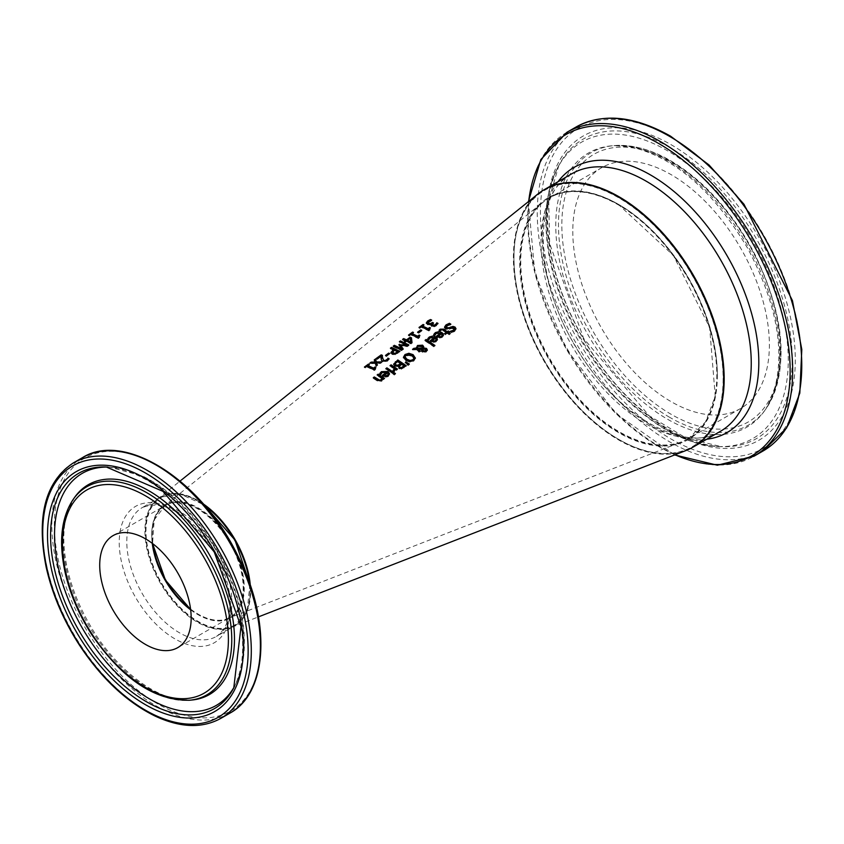 <?xml version="1.0" encoding="UTF-8"?>
<svg xmlns="http://www.w3.org/2000/svg" width="844" height="844" viewBox="0 0 844 844"><rect width="100%" height="100%" fill="white"/><g stroke="black" fill="none" stroke-linecap="round" stroke-linejoin="round"><path stroke-width="0.63" stroke-dasharray="4.22 3.17" d="M375.327 367.773L375.242 369.883L374.367 370.516L366.781 366.908L365.294 367.984L364.429 367.636L364.977 367.235M368.839 364.798L369.387 365.019L367.857 366.117M375.802 367.393L375.802 368.016M374.367 369.904L374.367 370.516M369.387 364.397L369.387 365.019M366.781 366.285L366.781 366.908M365.294 367.372L365.294 367.984M364.429 367.013L364.429 367.636M440.716 333.686L436.369 333.749L434.966 335.796L433.805 335.068L434.407 334.15M443.501 335.079L442.319 337.368L439.798 338.201L436.928 337.231L436.791 336.524M442.277 335.458L441.528 334.224L438.194 336.64M441.528 333.612L441.528 334.224M435.356 334.245L435.356 334.857M435.029 335.142L435.029 335.754M434.966 335.184L434.966 335.796M433.805 334.456L433.805 335.068M436.348 336.239L436.348 336.851M439.798 337.579L439.798 338.201M450.084 324.307L450.759 324.856L447.077 326.037L446.107 327.113M450.844 324.18L450.844 324.792M450.759 324.244L450.759 324.856M455.939 328.981L454.621 331.46L451.582 332.863L450.242 331.903L450.939 331.787M454.441 329.149L451.582 328.495L449.419 329.445L445.632 329.244L444.63 327.324M450.242 331.291L450.242 331.903M451.582 332.251L451.582 332.863M434.639 338.096L430.292 338.149L428.889 340.195L427.729 339.467L428.33 338.549M437.424 339.478L436.242 341.778L433.721 342.601L430.851 341.63L430.714 340.934M436.2 339.858L435.451 338.634L432.117 341.039M435.451 338.011L435.451 338.634M429.279 338.644L429.279 339.256M428.952 339.541L428.952 340.153M428.889 339.583L428.889 340.195M427.729 338.855L427.729 339.467M430.271 340.638L430.271 341.25M433.721 341.989L433.721 342.601M448.702 331.882L448.417 332.694M449.135 331.565L449.135 332.177M449.81 333.686L450.242 334.002L449.177 334.762L447.362 333.464L445.41 334.878L444.957 333.96M450.242 333.38L450.242 334.002M449.177 334.15L449.177 334.762M447.362 332.852L447.362 333.464M445.41 334.266L445.41 334.878M439.144 330.141L439.144 330.753L440.146 329.793M440.093 330.743L440.093 331.354L439.144 330.753M440.157 330.69L440.093 331.354M442.087 329.55L440.157 331.302M446.476 332.852L442.087 330.162M444.524 333.654L444.524 334.266M434.502 345.755L433.869 346.842L425.07 340.87L425.524 340.543M434.924 345.449L434.924 346.072M433.869 346.219L433.869 346.842M425.07 340.259L425.07 340.87M412.526 349.332L412.526 349.943L413.423 349.3M416.324 348.825L416.282 347.907M423.656 347.169L423.509 348.551L423.656 347.169M427.286 349.817L426.241 352.075L422.369 352.338L421.494 350.249M416.619 349.184L416.619 349.806L412.526 349.943M419.088 351.663L416.619 349.806M420.196 350.861L419.088 352.275M421.546 350.682L421.894 349.701L417.864 349.764M422.57 348.667L421.715 346.81L418.107 346.905L417.316 348.783M422.833 348.973L422.665 350.682M425.967 350.46L424.479 349.5L422.833 349.595M424.479 348.878L424.479 349.5M415.353 358.225L413.803 361.095L409.952 362.224L405.7 360.662L403.474 357.286M413.813 358.426L411.956 356.126L405.985 355.746L405.014 357.054M409.952 361.601L409.952 362.224M398.379 366.011L398.379 366.623L394.718 366.359L393.663 364.133M405.827 366.001L401.47 369.282L399.043 368.775L398.379 366.623M406.249 365.695L406.249 366.317M401.47 368.659L401.47 369.282M400.773 364.028L397.661 361.992L395.203 363.637M397.661 361.38L397.661 361.992M404.171 366.423L401.712 364.671L399.434 366.707M401.712 364.049L401.712 364.671M408.865 364.355L409.319 364.64L408.063 365.547L405.426 362.709M409.319 364.028L409.319 364.64M408.063 364.935L408.063 365.547M405.036 362.382L405.036 362.994M392.175 372.848L386.309 368.923M385.856 368.638L385.856 369.25M393.23 372.077L392.175 373.459M396.986 369.356L397.418 369.661L396.353 370.432L395.414 369.767L394.042 372.056L392.935 371.276L393.61 370.854M394.517 369.144L390.033 366.222L390.487 365.895M397.418 369.039L397.418 369.661M396.353 369.809L396.353 370.432M395.414 369.144L395.414 369.767M394.042 371.444L394.042 372.056M392.935 370.664L392.935 371.276M390.033 365.61L390.033 366.222M392.987 370.695L392.987 371.233M389.485 374.208L388.314 376.519L385.782 377.331L382.923 376.34L382.786 375.633M385.782 376.719L385.782 377.331M382.343 375.337L382.343 375.96M379.8 373.544L379.8 374.156L380.401 373.238M380.961 374.272L380.961 374.894L379.8 374.156M381.013 374.23L380.961 374.894M381.34 373.333L381.013 374.841M386.7 372.795L382.353 372.837L381.34 373.945M388.261 374.588L387.512 373.343L384.189 375.749M387.512 372.731L387.512 373.343M395.034 373.913L394.253 375.095L393.568 373.966M393.146 373.66L393.146 374.272M395.456 373.607L395.456 374.219M394.253 374.483L394.253 375.095M382.775 378.65L381.741 381.277L377.373 381.024L373.27 378.355L373.723 378.028M373.27 377.743L373.27 378.355M383.471 379.146L383.471 379.768L382.775 379.262M384.537 378.376L383.471 379.768M381.878 378.639L377.152 375.538M432.961 323.294L433.457 323.537L432.276 324.697M430.873 320.319L431.674 320.667L427.908 323.083M431.432 324.581L427.539 324.792L426.42 323.083M437.709 323.874L436.316 325.879L434.069 326.902L431.769 326.639L431.031 325.246M431.674 320.055L431.674 320.667M431.59 320.108L431.59 320.731M433.457 322.925L433.457 323.537M429.68 324.476L429.68 325.088M431.347 323.927L431.347 324.539M434.069 326.29L434.069 326.902M437.994 323.41L437.994 324.022M419.014 327.451L419.014 328.073L419.552 327.683M423.435 325.235L423.973 325.467L422.443 326.575M423.973 324.856L423.973 325.467M419.869 327.82L419.869 328.432L419.014 328.073M421.367 326.744L419.869 328.432M428.952 330.405L428.952 331.017L421.367 327.356M429.828 329.782L428.952 331.017M430.387 327.905L429.438 330.057M421.251 330.743L421.768 330.985L418.592 333.285L417.569 332.81L418.086 332.441M421.768 330.373L421.768 330.985M418.592 332.673L418.592 333.285M417.569 332.198L417.569 332.81M409.382 335.427L409.382 336.039L408.517 335.68L409.055 335.29M408.517 335.057L408.517 335.68M410.87 334.34L409.382 336.039M412.938 332.842L413.476 333.074L411.946 334.171M413.476 332.452L413.476 333.074M418.455 338.001L418.455 338.613L410.87 334.962M419.331 337.368L418.455 338.613M419.89 335.49L418.951 337.653M411.956 342.664L410.996 343.983L406.375 341.662L405.373 342.39L404.466 341.968L404.983 341.588M405.468 341.24L402.567 339.995L403.115 339.594M410.743 342.495L410.279 338.834L407.452 340.881M410.279 338.222L410.279 338.834M412.03 342.622L412.03 343.234M410.996 343.371L410.996 343.983M406.375 341.05L406.375 341.662M405.373 341.767L405.373 342.39M404.466 341.356L404.466 341.968M402.567 339.372L402.567 339.995M399.95 351.357L395.119 354.807L392.101 354.501L391.004 352.75M393.557 350.154L390.413 348.804L390.962 348.403M390.413 348.182L390.413 348.804M397.872 352.264L394.507 350.598L392.46 352.686M394.507 349.986L394.507 350.598M402.926 349.205L401.66 350.735L393.23 346.757L393.779 346.367M408.369 345.27L408.855 345.523L407.336 346.631L400.541 345.797M406.65 345.671L399.391 342.295L399.929 341.904M401.607 349.31L399.149 345.143M399.391 341.672L399.391 342.295M408.855 344.911L408.855 345.523M407.336 346.019L407.336 346.631M403.21 349.005L403.21 349.616M401.66 350.123L401.66 350.735M393.23 346.135L393.23 346.757M398.864 344.732L398.864 345.354M386.52 355.894L386.52 356.506L385.497 356.031L386.014 355.662M385.497 355.419L385.497 356.031M389.696 353.594L386.52 356.506M381.129 356.643L377.004 359.628L376.023 359.227L376.572 358.837M388.831 359.238L387.48 361.221L382.659 361.823L381.414 360.683L381.066 358.035M382.406 355.356L382.364 357.033M389.126 358.784L389.126 359.396M381.414 360.072L381.414 360.683M381.098 358.594L381.098 359.206M377.004 359.017L377.004 359.628M376.023 358.605L376.023 359.227M369.851 363.089L369.851 363.701L370.769 363.036M375.063 362.656L374.441 360.377M374.261 359.892L374.261 360.515M380.918 362.519L381.762 362.519L380.465 363.458L376.582 363.426M381.762 361.907L381.762 362.519M375.221 362.888L375.221 363.5L369.851 363.701M376.171 365.948L375.221 363.5M377.384 365.083L376.171 366.56M380.465 362.846L380.465 363.458M203.298 503.921A74.335 42.917 -120 0 0 157.691 499.026A74.335 42.917 -120 0 0 145.442 530.908A74.335 42.917 -120 0 0 175.763 603.407A74.335 42.917 -120 0 0 231.741 627.282A74.335 42.917 -120 0 0 250.573 591.602A74.335 42.917 -120 0 0 250.299 585.346M537.902 194.014A148.671 85.835 -120 0 0 513.395 257.779A148.671 85.835 -120 0 0 574.025 402.778A148.671 85.835 -120 0 0 685.993 450.517M190.649 609.737A65.421 37.769 -120 0 0 201.916 616.732A65.421 37.769 -120 0 0 244.095 583.341A65.421 37.769 -120 0 0 192.369 504.986A65.421 37.769 -120 0 0 152.331 543.378M204.659 505.503A73.597 42.485 -120 0 0 145.98 529.916A73.597 42.485 -120 0 0 202.412 623.674A73.597 42.485 -120 0 0 249.856 586.105A73.597 42.485 -120 0 0 249.613 583.373M723.118 378.861A147.932 85.413 60 0 1 618.515 439.26A147.932 85.413 60 0 1 513.912 258.085A147.932 85.413 60 0 1 618.515 197.686A147.932 85.413 60 0 1 723.118 378.861M190.565 609.062A64.671 37.336 -120 0 0 227.352 618.694A64.671 37.336 -120 0 0 243.737 587.656A64.671 37.336 -120 0 0 213.616 520.632A64.671 37.336 -120 0 0 162.934 507.117A64.671 37.336 -120 0 0 152.268 534.853A64.671 37.336 -120 0 0 152.88 543.8M520.221 261.724A139.007 80.254 -120 0 0 576.927 397.292A139.007 80.254 -120 0 0 681.604 441.939A139.007 80.254 -120 0 0 716.82 375.221A139.007 80.254 -120 0 0 652.085 231.172A139.007 80.254 -120 0 0 543.146 202.106A139.007 80.254 -120 0 0 520.221 261.724M717.337 375.527A139.756 80.686 -120 0 0 618.515 204.364A139.756 80.686 -120 0 0 519.693 261.418A139.756 80.686 -120 0 0 618.515 432.582A139.756 80.686 -120 0 0 717.337 375.527M572.791 231.372A139.007 80.254 -120 0 0 633.464 371.265A139.007 80.254 -120 0 0 740.589 408.507A139.007 80.254 -120 0 0 769.38 344.879A139.007 80.254 -120 0 0 708.696 204.976A139.007 80.254 -120 0 0 601.582 167.734A139.007 80.254 -120 0 0 572.791 231.372M436.369 333.137L436.369 333.749M436.928 336.619L436.928 337.231M442.319 336.756L442.319 337.368M447.077 325.425L447.077 326.037M454.621 330.837L454.621 331.46M445.632 328.632L445.632 329.244M449.419 328.822L449.419 329.445M451.582 327.883L451.582 328.495M453.988 327.989L453.988 328.611M430.292 337.537L430.292 338.149M430.851 341.018L430.851 341.63M436.242 341.155L436.242 341.778M440.8 329.951L440.8 330.563M443.469 330.226L443.469 330.837M426.241 351.452L426.241 352.075M418.55 351.294L418.55 351.906M422.369 351.726L422.369 352.338M422.57 347.232L422.57 347.844M421.715 346.198L421.715 346.81M418.107 346.293L418.107 346.905M425.471 349.268L425.471 349.88M411.956 355.514L411.956 356.126M413.813 357.793L413.813 358.405M413.803 360.483L413.803 361.095M403.464 357.202L403.464 357.814M405.7 360.05L405.7 360.662M394.718 365.737L394.718 366.359M404.023 367.309L404.023 367.931M399.043 368.153L399.043 368.775M396.754 362.034L396.754 362.646M400.446 364.967L400.446 365.589M394.507 371.149L394.507 371.771M388.314 375.897L388.314 376.519M382.923 375.728L382.923 376.34M382.353 372.225L382.353 372.837M377.373 380.412L377.373 381.024M381.741 380.665L381.741 381.277M428.71 321.342L428.71 321.965M433.088 323.199L433.088 323.811M427.539 324.18L427.539 324.792M431.769 326.027L431.769 326.639M436.316 325.267L436.316 325.879M392.101 353.889L392.101 354.501M395.119 354.195L395.119 354.807M397.841 352.887L397.841 353.499M393.747 350.534L393.747 351.157M387.48 360.61L387.48 361.221M382.659 361.211L382.659 361.823M73.27 462.966A147.489 85.149 -120 0 0 43.107 540.888A147.489 85.149 -120 0 0 155.845 715.775A147.489 85.149 -120 0 0 220.759 718.413M229.853 713.169A147.489 85.149 60 0 1 164.939 710.532A147.489 85.149 60 0 1 52.201 535.645A147.489 85.149 60 0 1 82.364 457.712M260.469 633.886A146.023 84.305 -120 0 0 148.85 460.74A146.023 84.305 -120 0 0 54.712 535.286A146.023 84.305 -120 0 0 166.331 708.433A146.023 84.305 -120 0 0 260.469 633.886M230.38 601.181A78.735 45.46 60 0 1 179.624 641.366A78.735 45.46 60 0 1 119.426 547.999A78.735 45.46 60 0 1 170.193 507.803A78.735 45.46 60 0 1 230.38 601.181M190.66 609.832A64.671 37.336 -120 0 0 201.347 616.405A64.671 37.336 -120 0 0 229.811 617.565A64.671 37.336 -120 0 0 243.04 583.394A64.671 37.336 -120 0 0 213.173 521.022A64.671 37.336 -120 0 0 165.139 505.545A64.671 37.336 -120 0 0 151.909 539.717A64.671 37.336 -120 0 0 152.258 543.325M249.529 583.12A74.335 42.917 60 0 1 249.856 586.654A74.335 42.917 60 0 1 234.643 625.931A74.335 42.917 60 0 1 201.927 624.602A74.335 42.917 60 0 1 145.105 536.457A74.335 42.917 60 0 1 160.307 497.179A74.335 42.917 60 0 1 204.828 505.704M231.731 597.119A74.335 42.917 -120 0 0 197.39 525.432A74.335 42.917 -120 0 0 142.182 507.645A74.335 42.917 -120 0 0 126.98 546.923A74.335 42.917 -120 0 0 183.802 635.068A74.335 42.917 -120 0 0 216.518 636.397A74.335 42.917 -120 0 0 231.731 597.119M73.333 499.205A120.122 69.356 -120 0 0 62.192 550.246A120.122 69.356 -120 0 0 189.404 700.256M74.694 497.274A121.146 69.946 -120 0 0 63.458 548.748A121.146 69.946 -120 0 0 191.757 700.035L177.81 699.328C146.919 694.084 110.965 661.791 90.846 626.617C79.22 606.963 71.234 586.97 66.898 566.64C62.393 544.274 62.825 525.422 68.206 510.061L74.694 497.274M234.516 686.372A133.996 77.363 -120 0 0 235.276 684.959C245.298 664.724 247.081 639.731 240.645 609.99C232.406 574.669 215.916 542.745 191.155 514.239C175.879 497.095 159.664 484.351 142.499 476.016L109.509 467.122L106.291 466.985A135.831 78.418 60 0 1 242.323 636.787A135.831 78.418 60 0 1 233.788 687.818L235.276 684.959A133.996 77.363 -120 0 0 243.694 634.625A133.996 77.363 -120 0 0 141.264 475.742A133.996 77.363 -120 0 0 109.509 467.122A133.996 77.363 -120 0 0 107.905 467.07M763.018 451.012A187.03 107.979 60 0 1 618.895 400.9A187.03 107.979 60 0 1 537.259 212.677A187.03 107.979 60 0 1 575.988 127.064M671.086 137.234A184.804 106.692 -120 0 0 540.413 212.677A184.804 106.692 -120 0 0 671.086 439.017A184.804 106.692 -120 0 0 801.758 363.574A184.804 106.692 -120 0 0 671.086 137.234M566.894 132.308A187.03 107.979 -120 0 0 528.165 217.931A187.03 107.979 -120 0 0 609.801 406.154A187.03 107.979 -120 0 0 753.924 456.256M795.301 359.839A175.668 101.428 60 0 1 671.086 431.558A175.668 101.428 60 0 1 546.859 216.412A175.668 101.428 60 0 1 671.086 144.683A175.668 101.428 60 0 1 795.301 359.839M675.01 454.789A185.564 107.135 60 0 1 527.722 219.387A185.564 107.135 60 0 1 528.703 201.389M558.011 181.734A153.08 88.377 -120 0 0 542.333 237.47A153.08 88.377 -120 0 0 597.457 378.207A153.08 88.377 -120 0 0 706.681 439.249M717.337 374.915A139.007 80.254 60 0 1 688.546 438.553A139.007 80.254 60 0 1 581.432 401.311A139.007 80.254 60 0 1 520.748 261.418A139.007 80.254 60 0 1 549.539 197.781A139.007 80.254 60 0 1 619.042 204.67A139.007 80.254 60 0 1 717.337 374.915M544.707 189.415A148.671 85.835 -120 0 0 513.912 257.473A148.671 85.835 -120 0 0 578.815 407.093A148.671 85.835 -120 0 0 693.378 446.93C657.455 469.38 594.197 437.35 554.276 376.952C504.976 306.973 499.901 212.319 544.707 189.415M720.459 431.295A148.671 85.835 60 0 1 605.897 391.458A148.671 85.835 60 0 1 540.993 241.838A148.671 85.835 60 0 1 571.789 173.78C533.45 192.21 532.691 277.444 576.104 347.232C615.635 416.24 686.425 454.294 720.459 431.295M780.331 351.199A154.494 89.2 -120 0 0 671.086 161.974A154.494 89.2 -120 0 0 561.84 225.053A154.494 89.2 -120 0 0 671.086 414.267A154.494 89.2 -120 0 0 780.331 351.199M669.703 417.347A157.29 90.814 60 0 1 558.475 224.715A157.29 90.814 60 0 1 613.947 145.611A157.29 90.814 60 0 1 725.239 209.723A157.29 90.814 60 0 1 780.922 353.14A157.29 90.814 60 0 1 765.941 408.865A157.29 90.814 60 0 1 669.703 417.347M779.656 354.702A158.313 91.405 60 0 1 764.569 410.796A158.313 91.405 60 0 1 667.709 419.331A158.313 91.405 60 0 1 555.763 225.443A158.313 91.405 60 0 1 611.594 145.822A158.313 91.405 60 0 1 723.614 210.346A158.313 91.405 60 0 1 779.656 354.702M669.904 147.552A172.999 99.887 -120 0 0 558.876 165.403A172.999 99.887 -120 0 0 547.577 218.185A172.999 99.887 -120 0 0 721.261 446.666A172.999 99.887 -120 0 0 792.231 359.428A172.999 99.887 -120 0 0 669.904 147.552M667.235 430.102A171.163 98.822 60 0 1 546.205 220.474A171.163 98.822 60 0 1 557.388 168.251A171.163 98.822 60 0 1 693.251 168.884A171.163 98.822 60 0 1 788.264 360.219A171.163 98.822 60 0 1 718.054 446.518A171.163 98.822 60 0 1 667.235 430.102M443.522 335.395L443.522 334.773M455.971 329.287L455.971 328.664M437.445 339.794L437.445 339.183M416.261 348.203L416.261 347.591M423.699 347.559L423.699 346.947M403.453 357.592L403.453 356.98M389.517 374.525L389.517 373.913M430.989 325.552L430.989 324.94M381.066 358.352L381.066 357.74M231.741 627.282L258.507 616.859M157.691 499.026L180.099 481.048M113.107 535.592L165.139 505.545L154.188 519.904L152.542 543.536M190.617 609.484L201.716 616.373C212.751 621.479 222.12 621.88 229.811 617.565L177.778 647.612M249.887 584.132L247.334 609.895L234.643 625.931L216.518 636.397C234.695 622.608 234.189 595.009 214.998 553.611C188.571 514.07 164.306 498.751 142.182 507.645L160.307 497.179L180.542 494.204L204.132 504.881M227.352 618.694L681.604 441.939M162.934 507.117L543.146 202.106M528.397 201.632L534.811 273.087L566.071 348.741L615.962 413.644L674.641 454.937M740.589 408.507L688.546 438.553L705.573 421.873L715.237 396.237L709.625 327.409L673.343 255.426L618.673 204.702C591.697 189.636 568.656 187.326 549.539 197.781L601.582 167.734M613.947 145.611C642.548 143.797 672.204 156.91 702.915 184.941C723.572 204.301 740.926 227.511 754.979 254.571C785.616 318.22 789.267 369.651 765.941 408.865L773.041 394.264C785.859 353.436 777.419 304.821 747.731 248.41C713.56 191.008 674.525 157.153 630.637 146.845L613.947 145.611M558.876 165.403L548.727 200.25L549.644 243.547L583.721 338.56L648.973 415.586L686.003 438.025L721.261 446.666L718.054 446.518C701.195 445.685 683.819 440.104 665.905 429.775C632.103 409.625 603.376 379.083 579.744 338.159C556.534 296.413 545.256 255.964 545.899 216.824C546.49 198.192 550.32 181.998 557.388 168.251L558.876 165.403"/><path stroke-width="1.27" d="M374.841 368.923L374.863 369.545M367.857 365.505L373.502 368.111L375.031 367.003L375.802 367.393L375.242 369.271L374.367 369.904L366.781 366.285L365.294 367.372L364.429 367.013L368.522 364.049L369.387 364.397L367.857 366.117L373.502 368.722L375.327 367.773M364.977 367.235L368.839 364.798M373.502 368.111L373.502 368.722M375.031 367.003L375.031 367.615M374.747 369.229L374.747 368.617L375.242 369.271M368.522 364.049L368.522 364.661M433.805 335.068L435.42 333.18L441.866 332.958L443.501 335.079M436.791 336.524L440.716 333.074L436.369 333.137L434.966 335.184L433.805 334.456L435.42 332.568L439.64 331.46L443.184 333.612L443.237 335.796L439.798 337.579L436.348 336.239L440.716 333.074M439.829 337.241L441.507 336.714L442.277 335.458L441.528 333.612L438.194 336.028L439.829 337.241L442.277 335.458M438.194 336.028L439.829 336.619M449.441 323.294L450.844 324.18L447.077 325.425L446.613 327.672L448.934 327.767L452.975 326.417L455.032 327.071L455.971 328.664L454.621 330.837L451.582 332.251L450.242 331.291L453.576 330.183L453.988 327.989L445.632 328.632L444.598 326.944L446.033 324.887L449.441 323.294L450.084 324.307M444.598 327.556L446.033 325.499L449.441 323.906M446.107 327.113L446.613 328.284L448.934 328.379L452.975 327.029L455.032 327.683L455.939 328.981M446.054 327.43L446.613 328.284M450.833 326.923L450.833 327.535M452.975 326.417L452.975 327.029M444.598 327.641L444.598 327.103M450.327 331.85L453.576 330.806L453.988 328.611M453.988 327.989L454.441 329.149M427.729 339.467L429.343 337.579L435.789 337.357L437.424 339.478M430.714 340.934L434.639 337.473L430.292 337.537L428.889 339.583L427.729 338.855L429.343 336.967L433.563 335.859L437.108 338.011L437.16 340.206L433.721 341.989L430.271 340.638L434.639 337.473M433.753 341.641L435.43 341.113L436.2 339.858L435.451 338.011L432.117 341.039L433.753 341.641L436.2 339.868M432.117 340.427L433.753 341.029M439.144 330.753L440.146 329.793L444.039 329.761L447.542 332.082L448.702 331.882M447.542 331.47L448.259 330.953L449.135 331.565L448.417 332.082L450.242 333.38L449.177 334.15L447.362 332.852L445.41 334.266L444.524 333.654L446.476 332.241L443.469 330.226L442.087 329.55L440.093 330.743L439.144 330.141L440.146 329.181L444.039 329.149L447.542 332.082M448.259 330.953L448.259 331.565M448.417 332.082L449.81 333.686M446.476 332.241L444.957 333.96M425.524 340.543L426.125 340.1L434.502 345.755M434.924 345.449L433.869 346.219L425.07 340.259L426.125 339.488L434.924 345.449M426.125 339.488L426.125 340.1M413.971 348.287L416.324 348.213L417.495 345.502L422.601 345.175L423.656 346.557L423.509 347.939L426.515 348.424L427.286 349.817L426.241 351.452L422.369 351.726L421.546 350.682L421.894 349.089L417.864 349.152L420.196 350.861L419.088 351.663L416.619 349.184L412.526 349.332L413.971 348.287L413.971 348.899L416.324 348.825L417.495 346.114L422.601 345.787L423.667 347.253M413.423 349.3L413.971 348.899M416.261 347.591L416.324 348.825M423.656 347.169L423.509 348.551L426.515 349.047L427.286 350.429M417.864 349.152L420.196 351.484M421.894 349.089L421.546 351.294M417.274 348.023L417.316 348.783L422.57 348.667L421.715 346.198L418.107 346.293L417.316 348.171L422.57 348.055L422.57 347.232M422.57 348.667L422.57 347.844L422.57 348.667M422.833 348.973L423.361 351.463L425.576 351.526L425.471 349.268L422.833 348.973L423.361 350.851L425.576 350.904L426.03 350.165L425.576 351.526L425.471 349.88M422.833 349.595L422.665 350.682L422.833 349.595M403.464 357.814L405.025 355.134L408.876 353.889L413.117 355.282L415.364 358.299M405.014 357.054L406.861 359.818L410.089 361.105L412.822 360.388L413.813 358.405M413.813 357.793L411.956 355.514L405.985 355.134L404.983 356.738L406.861 359.206L410.089 360.483L412.822 359.776L413.813 358.426M415.375 357.909L413.803 360.483L409.952 361.601L405.7 360.05L403.464 357.202L405.025 354.522L408.876 353.277L413.117 354.67L415.364 358.141M393.663 364.133L397.819 359.977L406.249 365.695L401.47 368.659L399.043 368.153L398.379 366.011L394.718 365.737L393.684 364.365M393.684 364.502L397.819 360.588L405.827 366.001M397.819 359.977L397.819 360.588M397.819 365.252L400.773 363.416L397.819 365.863L397.819 365.252L395.825 364.872L395.825 365.484L397.819 365.863M400.773 363.416L397.661 361.38L395.203 363.637L395.825 365.484M395.203 363.637L395.825 364.872M401.364 367.53L404.171 365.8L401.364 368.142L400.056 367.203L401.364 368.142M404.171 365.8L401.712 364.049L399.434 366.096L400.056 367.815M399.434 366.096L400.056 367.203M405.426 362.709L408.865 364.355M405.795 361.833L409.319 364.028L408.063 364.935L405.795 362.445M392.175 372.848L385.856 368.638L386.911 367.868L393.23 372.077L392.175 372.848M386.911 367.868L392.808 372.383M386.309 368.923L386.911 368.48M390.487 365.895L391.099 365.452L396.986 369.356M392.987 371.233L394.517 368.533L390.033 365.61L391.099 364.84L397.418 369.039L396.353 369.809L395.414 369.144L394.042 371.444L392.987 370.695M391.099 364.84L391.099 365.452M392.987 370.621L394.517 368.533M379.8 374.156L381.414 372.267L387.85 372.067L389.485 374.208M386.7 372.183L382.353 372.225L380.961 374.272L379.8 373.544L381.414 371.655L387.85 371.455L389.474 373.491L388.314 375.897L385.782 376.719L382.923 375.728L382.343 375.337L386.7 372.183L382.786 375.633M385.813 375.749L387.501 375.232L388.261 373.966L387.501 375.844L385.813 376.361L384.189 375.137L385.813 376.361M388.261 373.966L387.512 372.731L384.189 375.137M393.568 373.966L394.348 373.407L395.034 373.913M394.348 372.784L395.456 373.607L394.253 374.483L393.146 373.66L394.348 372.784L394.348 373.407M377.373 380.412L373.27 377.743L374.325 376.973L379.547 380.739L381.003 380.359L381.878 378.028L377.152 374.926L378.217 374.166L384.537 378.376L383.471 379.146L382.775 378.65L381.741 380.665L377.373 380.412M373.723 378.028L374.325 377.584M374.325 376.973L379.547 380.127L381.003 379.737L381.878 378.028M378.217 374.166L384.104 378.692M377.606 375.211L378.217 374.778M432.276 324.697L432.793 325.752L434.154 325.9L436.791 323.389L437.709 323.874M427.908 322.999L428.763 324.001L430.482 324.202L432.961 323.294M426.378 323.421L427.665 321.596L430.873 320.319M431.031 325.246L431.432 323.959L427.539 324.18L426.378 322.767M426.378 322.809L427.665 320.984L430.482 319.538L430.482 320.15M430.482 319.538L431.674 320.055L428.71 321.342L427.908 323.083M427.908 323.041L427.908 322.429L428.763 323.389L430.482 323.59L432.529 322.471L432.529 323.083M432.529 322.471L433.457 322.925L432.793 325.14L434.154 325.288L436.369 323.674L436.369 324.286M432.202 325.024L432.793 325.752M436.369 323.674L436.791 322.777L437.994 323.41L434.069 326.29L431.189 325.562L431.432 323.959M436.791 322.777L436.791 323.389M436.728 322.83L436.728 323.442M423.108 324.486L423.973 324.856L422.443 325.953L428.087 328.611L429.617 327.504L430.387 327.905L428.952 330.405L421.367 326.744L419.869 327.82L419.014 327.451L423.108 324.486L423.435 325.235M419.552 327.683L423.108 325.109M422.443 325.953L422.443 326.575L428.087 329.223L429.912 328.274M428.087 328.611L428.087 329.223M429.617 327.504L429.617 328.116M429.427 329.424L429.438 330.057M429.322 329.74L429.322 329.128L429.828 329.782M418.086 332.441L421.251 330.743M421.768 330.373L418.592 332.673L417.569 332.198L420.745 329.898L421.768 330.373M420.745 329.898L420.745 330.51M412.611 332.093L413.476 332.452L411.946 333.559L417.59 336.197L419.12 335.1L419.89 335.49L418.455 338.001L410.87 334.34L409.382 335.427L408.517 335.057L412.611 332.093L412.938 332.842M409.055 335.29L412.611 332.705M411.946 333.559L411.946 334.171L417.59 336.819L419.426 335.87M417.59 336.197L417.59 336.819M418.93 337.02L418.951 337.653M418.835 337.326L418.835 336.714L419.331 337.368M419.12 335.1L419.12 335.712M403.115 339.594L406.544 340.459L410.258 337.769L411.439 338.328L411.956 342.664M404.983 341.588L405.468 340.628L402.567 339.372L403.654 338.592L406.544 339.847L410.258 337.157L411.439 338.328M407.452 340.269L410.743 342.495L410.279 338.222L407.452 340.269L410.743 341.883M410.258 337.157L410.258 337.769M411.439 337.706L412.03 342.622L410.996 343.371L406.375 341.05L405.373 341.767L404.466 341.356L405.468 340.628M406.544 339.847L406.544 340.459M403.654 338.592L403.654 339.204M393.557 349.543L390.413 348.182L391.532 347.369L399.95 351.357L395.119 354.195L392.101 353.889L390.972 352.454L393.557 349.543L390.972 353.066M391.532 347.369L391.532 347.992L399.465 351.705M390.962 348.403L391.532 347.992M395.129 353.235L397.872 351.653L395.129 353.847L393.23 353.636L392.46 352.075L395.129 353.847M397.872 351.653L394.507 349.986L392.46 352.686M400.541 345.185L403.21 349.005L401.66 350.123L393.23 346.135L394.348 345.333L401.607 348.699L398.864 344.732L406.65 345.048L399.391 341.672L400.436 340.923L408.855 344.911L407.336 346.019L400.541 345.185L402.926 349.205M399.929 341.904L400.436 341.535L408.369 345.27M399.149 345.143L406.65 345.671L406.65 345.048M393.779 346.367L394.348 345.945L401.607 349.31L401.607 348.699M400.436 340.923L400.436 341.535M399.539 344.246L399.539 344.858M394.348 345.333L394.348 345.945M388.673 353.119L389.696 353.594L386.52 355.894L385.497 355.419L388.673 353.119L389.179 353.963M386.014 355.662L388.673 353.731M381.066 358.035L381.129 356.02L377.004 359.017L376.023 358.605L381.203 354.86L382.406 355.356L382.395 357.719L383.746 360.356L385.212 360.599L387.923 358.763L388.831 359.238M382.364 357.033L383.746 360.968L385.212 361.211L387.512 359.639M376.572 358.837L381.203 355.472L382.374 355.957M387.86 358.194L387.86 358.816M387.923 358.151L389.126 358.784L387.48 360.61L382.659 361.211L381.414 360.072L381.066 357.74M381.098 358.594L381.129 356.02M382.353 357.35L382.395 358.331M381.203 354.86L381.203 355.472M375.464 359.017L376.413 361.949L381.762 361.907L380.465 362.846L376.582 362.814L377.384 365.083L376.171 365.948L375.221 362.888L369.851 363.089L371.149 362.139L371.149 362.762L375.063 362.656L374.261 359.892L375.464 359.017L376.413 362.561L380.918 362.519M371.149 362.139L375.063 362.034M374.441 360.377L375.464 359.639M376.413 361.949L376.413 362.561M376.582 362.814L377.205 365.199M250.299 585.346A74.335 42.917 -120 0 0 203.298 503.921M258.507 616.859L685.993 450.517A148.671 85.835 -120 0 0 723.646 379.167A148.671 85.835 -120 0 0 654.416 225.095A148.671 85.835 -120 0 0 537.902 194.014L180.099 481.048M152.331 543.378A65.421 37.769 -120 0 0 190.649 609.737M99.877 569.763A64.671 37.336 60 0 1 113.107 535.592A64.671 37.336 60 0 1 161.13 551.069A64.671 37.336 60 0 1 191.008 613.44A64.671 37.336 60 0 1 177.778 647.612A64.671 37.336 60 0 1 129.744 632.135A64.671 37.336 60 0 1 99.877 569.763M249.613 583.373A73.597 42.485 -120 0 0 204.659 505.503M152.88 543.8A64.671 37.336 -120 0 0 190.565 609.062M441.507 336.102L441.507 336.714M434.407 333.538L434.407 334.15M435.42 332.568L435.42 333.18M441.866 332.346L441.866 332.958M446.033 324.887L446.033 325.499M448.934 327.767L448.934 328.379M455.032 327.071L455.032 327.683M453.576 330.183L453.576 330.806M435.43 340.501L435.43 341.113M428.33 337.938L428.33 338.549M429.343 336.967L429.343 337.579M435.789 336.745L435.789 337.357M444.039 329.149L444.039 329.761M440.146 329.181L440.146 329.793M417.495 345.502L417.495 346.114M422.601 345.175L422.601 345.787M426.515 348.424L426.515 349.047M423.361 350.851L423.361 351.463M406.861 359.206L406.861 359.818M410.089 360.483L410.089 361.105M412.822 359.776L412.822 360.388M413.117 354.67L413.117 355.282M408.876 353.277L408.876 353.889M405.025 354.522L405.025 355.134M395.414 361.717L395.414 362.329M399.507 364.334L399.507 364.946M403.105 366.581L403.105 367.193M393.61 370.242L393.61 370.854M387.85 371.455L387.85 372.067M381.414 371.655L381.414 372.267M380.401 372.626L380.401 373.238M387.501 375.232L387.501 375.844M377.933 379.304L377.933 379.916M379.547 380.127L379.547 380.739M381.003 379.737L381.003 380.359M427.665 320.984L427.665 321.596M428.763 323.389L428.763 324.001M430.482 323.59L430.482 324.202M432.054 322.819L432.054 323.431M434.154 325.288L434.154 325.9M435.43 324.687L435.43 325.299M392.608 350.228L392.608 350.84M396.944 352.317L396.944 352.929M393.23 353.024L393.23 353.636M386.584 360.029L386.584 360.641M385.212 360.599L385.212 361.211M383.746 360.356L383.746 360.968M250.932 640.49A147.489 85.149 -120 0 0 182.81 498.245A147.489 85.149 -120 0 0 73.27 462.966C45.291 481.639 36.239 516.275 46.103 566.862C52.138 593.997 63.311 620.182 79.642 645.438C101.523 678.428 126.558 701.913 154.747 715.902C180.11 727.802 202.106 728.636 220.759 718.413A147.489 85.149 -120 0 0 250.932 640.49M154.135 714.794A145.252 83.862 60 0 1 43.097 542.555A145.252 83.862 60 0 1 136.749 468.409A145.252 83.862 60 0 1 247.777 640.649A145.252 83.862 60 0 1 154.135 714.794M73.27 462.966L82.364 457.712A147.489 85.149 60 0 1 191.904 493.001A147.489 85.149 60 0 1 260.026 635.237A147.489 85.149 60 0 1 229.853 713.169L220.759 718.413M243.03 638.37A138.5 79.969 -120 0 0 137.15 474.128A138.5 79.969 -120 0 0 47.855 544.834A138.5 79.969 -120 0 0 153.735 709.076A138.5 79.969 -120 0 0 243.03 638.37M152.258 543.325A64.671 37.336 -120 0 0 190.66 609.832M204.828 505.704A74.335 42.917 60 0 1 249.529 583.12M228.102 631.217A117.327 67.742 60 0 1 152.458 691.109A117.327 67.742 60 0 1 62.772 551.987A117.327 67.742 60 0 1 138.416 492.094A117.327 67.742 60 0 1 228.102 631.217M139.629 488.929A120.122 69.356 -120 0 0 73.333 499.205C61.148 517.551 58.468 542.228 65.294 573.224C70.21 594.25 78.914 614.548 91.416 634.129C121.747 678.65 154.399 700.689 189.404 700.256A120.122 69.356 -120 0 0 231.456 631.365A120.122 69.356 -120 0 0 139.629 488.929M189.404 700.256L191.757 700.035A121.146 69.946 -120 0 0 234.168 630.563A121.146 69.946 -120 0 0 141.56 486.904A121.146 69.946 -120 0 0 74.694 497.274L73.333 499.205M154.747 706.122A135.831 78.418 60 0 1 50.914 545.055A135.831 78.418 60 0 1 106.291 466.985L162.945 491.356L214.218 551.892L241.004 626.564L233.788 687.818A135.831 78.418 60 0 1 154.747 706.122M107.905 467.07A133.996 77.363 -120 0 0 54.881 544.137A133.996 77.363 -120 0 0 131.991 686.953A133.996 77.363 -120 0 0 234.516 686.372M801.758 365.389A187.03 107.979 60 0 1 763.018 451.012L786.566 428.013L799.817 393.135L801.8 349.458L792.453 300.643L743.975 204.259L708.981 164.928L670.621 136.211C634.213 115.723 602.669 112.674 575.988 127.064A187.03 107.979 60 0 1 669.503 136.327A187.03 107.979 60 0 1 801.758 365.389M763.018 451.012L753.924 456.256A187.03 107.979 -120 0 0 792.664 370.643A187.03 107.979 -120 0 0 660.409 141.57A187.03 107.979 -120 0 0 566.894 132.308L540.856 159.527L528.397 201.632M528.703 201.389A185.564 107.135 60 0 1 658.932 143.628A185.564 107.135 60 0 1 790.142 370.896A185.564 107.135 60 0 1 675.01 454.789M706.681 439.249A153.08 88.377 -120 0 0 758.809 362.456A153.08 88.377 -120 0 0 650.566 174.982A153.08 88.377 -120 0 0 558.011 181.734M693.114 447.077L693.378 446.93A148.671 85.835 -120 0 0 724.173 378.861A148.671 85.835 -120 0 0 619.042 196.779A148.671 85.835 -120 0 0 544.707 189.415L544.443 189.562M544.707 189.415L571.789 173.78A148.671 85.835 60 0 1 646.124 181.143A148.671 85.835 60 0 1 751.255 363.226A148.671 85.835 60 0 1 720.459 431.295L693.378 446.93M422.633 347.644L422.633 348.266M422.591 349.669L422.591 350.292M404.983 356.738L404.983 357.35M388.261 373.976L388.261 374.588M82.364 457.712C124.564 430.83 201.421 480.173 237.66 555.363C271.188 620.182 268.297 692.576 229.853 713.169M152.542 543.536L165.413 580.071L190.617 609.484M204.132 504.881L234.917 539.949L249.887 584.132M575.988 127.064L566.894 132.308M674.641 454.937L717.337 465.202L753.924 456.256"/></g></svg>
